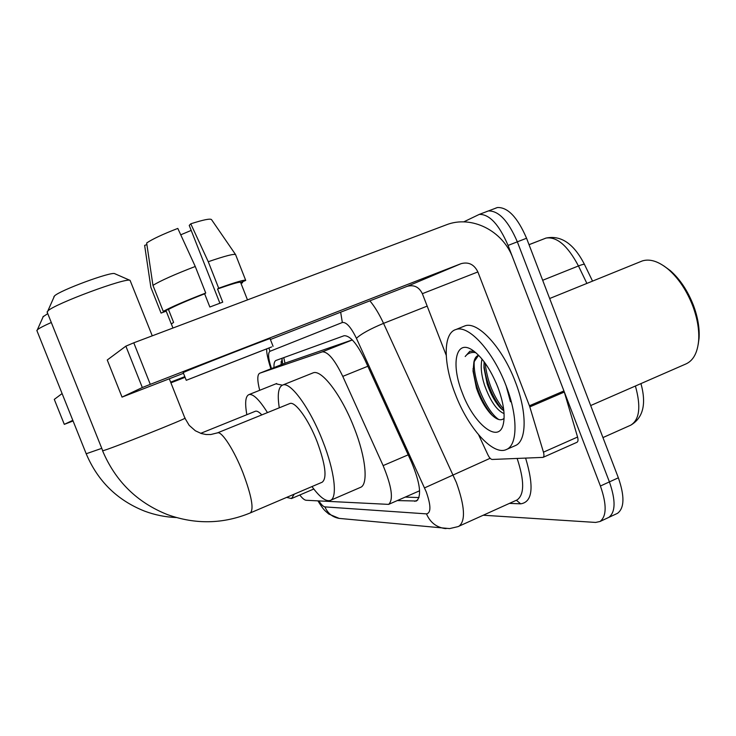 <?xml version="1.0" encoding="UTF-8"?>
<svg xmlns="http://www.w3.org/2000/svg" width="736" height="736" viewBox="0 0 736 736"><rect width="100%" height="100%" fill="white"/><g stroke="black" fill="none" stroke-linecap="round" stroke-linejoin="round"><path stroke-width="1.1" d="M352.277 339.903L286.175 362.756L259.716 373.226C257.186 374.642 257.186 380.337 259.698 390.301M299.782 495.006C302.386 498.373 304.52 500.13 306.185 500.278L388.626 504.381C393.659 499.615 391.828 486.689 383.125 465.603L342.774 376.381C334.825 359.867 328.017 351.688 322.359 351.836L259.716 373.226M463.698 221.886L479.292 214.388C489.449 214.148 499.045 224.489 508.07 245.428L600.42 486.018C606.85 504.5 606.712 516.332 599.996 521.502L595.645 522.431L483.248 515.228M495.576 208.168L497.462 207.515C507.868 207.166 517.574 217.405 526.562 238.243L618.36 477.802L609.408 481.896C615.811 500.342 615.6 512.182 608.782 517.399L607.78 517.868L608.782 517.399C615.6 512.182 615.811 500.342 609.408 481.896L517.334 241.822L609.408 481.896L600.42 486.018M486.533 211.591L488.4 210.947C498.686 210.652 508.328 220.938 517.334 241.822C508.328 220.938 498.686 210.652 488.4 210.947L486.008 211.848M397.302 500.572L416.475 501.023C421.848 496.092 420.201 483.156 411.544 462.217L364.918 359.849C356.978 343.519 350.042 335.478 344.098 335.726L276.046 360.428C274.482 361.082 273.801 363.464 273.994 367.568M419.023 497.573L405.242 497.085M280.904 364.835L282.274 358.165M618.36 477.802C624.726 496.211 624.45 508.052 617.532 513.314L616.51 513.792M62.1 393.567L54.289 399.381L64.299 424.359L73.066 420.974M72.818 420.339L64.308 424.359L54.289 399.381M170.908 382.84L185.076 377.32M170.642 382.168L184.81 376.639M42.955 316.848L47.739 313.619M51.281 322.497C43.737 325.873 39.091 328.302 37.352 329.792L36.984 330.841M294.234 494.15L291.493 498.548L286.644 497.389M261.795 414.902C259.136 412.031 257.039 410.798 255.502 411.203L255.088 411.369M246.845 414.699C244.72 402.647 245.474 395.922 249.118 394.533C253.294 393.788 259.412 399.814 267.472 412.602M275.945 383.815L282.302 385.167M53.875 296.764L54.482 295.973C59.432 290.499 111.826 271.188 114.77 273.7L114.871 273.746M152.26 335.828L130.097 280.398C126.785 277.122 54.363 303.959 47.831 310.96L47.27 312.45M102.506 450.625L102.562 450.754C115.469 481.27 137.135 502.559 167.541 514.639C195.574 524.658 223.164 524.087 250.295 512.918L322.212 482.2C327.189 478.17 325.505 464.692 317.152 441.766C308.605 419.621 295.357 401.295 289.956 403.484L289.395 403.714M279.284 407.818C277.178 394.266 278.392 386.639 282.928 384.946C290.794 381.874 310.187 408.563 322.782 441.177C334.714 471.169 337.769 498.171 330.271 500.443C325.827 501.796 319.728 497.168 311.972 486.57M312.266 373.198L313.315 372.784C321.853 369.435 341.789 395.655 354.228 428.039C366.05 457.82 368.46 484.895 360.355 487.434L330.271 500.443M529.81 406.898L529.432 405.784L563.932 390.945L564.3 392.049L529.81 406.898L543.453 452.171C544.226 454.968 544.079 456.716 543.012 457.387L492.145 459.457C490.765 459.282 489.348 457.737 487.894 454.82L478.639 434.856M563.932 390.945L512.964 258.18C503.047 230.773 471.482 214.756 446.117 224.912L133.777 342.81L150.282 384.348L461.067 263.672C468.565 261.666 474.168 264.417 477.876 271.934L529.432 405.784M564.3 392.049L577.567 437.046C578.312 439.834 578.119 441.582 576.987 442.29L543.012 457.387M107.263 360.033L122.038 397.109L183.485 373.29M150.282 384.348L142.324 387.532L125.865 346.15L107.29 359.968M125.865 346.15L133.777 342.81M142.324 387.532L122.075 397.09M270.406 339.498L407.146 286.35C413.954 284.51 419.023 286.957 422.363 293.682L446.2 355.23M198.361 375.544L261.611 350.805L198.361 375.544M180.743 234.812L191.204 230.414M195.261 266.478C174.496 274.482 160.393 280.784 152.95 285.366L146.657 243C152.435 239.08 162.812 234.223 177.808 228.418L195.261 266.478L205.73 293.029L204.645 293.811C187.229 300.573 175.168 305.79 168.461 309.442L173.595 322.414L171.295 323.996L166.253 311.254M247.48 299.892L240.617 282.431C240.184 281.511 232.493 283.71 217.552 289.009L218.693 288.208L208.26 261.722L190.78 223.808L189.235 225.418L219.889 303.223M204.645 293.811L209.852 307.013L222.732 302.174L217.552 289.009M273.074 346.297L270.075 338.67C274.841 336.196 191.001 368.883 183.899 372.269L183.236 372.655M271.667 346.914L186.263 380.3L271.667 346.914M240.948 283.277L242.613 282.661L242.319 281.897M241.04 283.498L242.613 282.661M218.693 288.208C236.173 281.98 245.18 279.386 245.723 280.434L240.654 282.523M205.73 293.029C185.003 301.061 170.835 307.179 163.254 311.383L152.95 285.366M168.461 309.442L163.254 311.383M235.649 254.684C234.37 253.543 225.234 255.889 208.26 261.722M235.566 254.573L211.536 219.632C210.34 218.362 203.421 219.76 190.78 223.808M146.896 244.582L144.633 245.392L150.862 287.334L161.055 313.076L166.216 311.153M663.9 265.944L670.321 270.636C680.027 279.202 687.728 290.775 693.45 305.376C697.838 317.216 699.706 328.182 699.062 338.293L698.188 344.531M640.394 261.712L642.335 260.921C650.054 258.557 658.784 261.418 668.518 269.505C678.675 278.475 686.762 290.619 692.76 305.928C697.36 318.348 699.329 329.857 698.648 340.446C697.544 352.71 693.34 360.53 686.026 363.906L590.677 405.554M506 385.544C518.116 416.355 517.748 445.317 506.35 449.54C493.019 456.053 467.958 427.754 455.317 394.146C443.219 363.621 442.916 332.92 456.044 329.48C468.565 324.65 493.092 351.238 506 385.544M463.229 326.572L464.996 325.855C477.719 320.951 502.403 347.392 515.264 381.625C527.353 412.372 526.801 441.352 515.228 445.648L506.35 449.54M474.039 351.21L469.927 351.247L465.189 356.518C467.783 353.188 471.334 351.9 475.861 352.673M478.566 355.286L473.883 362.103C474.6 358.414 476.128 356.15 478.455 355.322M473.883 362.103L473.055 371.22L476.44 388.102C480.038 398.553 484.638 406.98 490.24 413.365C496.128 419.603 500.747 421.268 504.096 418.361M462.328 392.95C450.883 364.697 455.538 339.268 471.84 349.72C481.657 356.298 490.305 368.699 497.766 386.943C503.58 402.666 505.393 415.196 503.203 424.534C498.511 444.231 473.634 423.78 462.328 392.95M484.086 361.698L484.003 368.074L487.131 383.723C490.277 393.171 494.353 400.881 499.367 406.842L503.847 410.936M482.006 359.048C480.452 366.197 481.252 374.799 484.435 384.864C490.176 400.826 496.726 410.412 504.059 413.604M510.48 401.773L506.055 385.517M496.055 382.757L498.3 388.369M483.92 365.047C486.165 382.104 492.154 396.879 501.878 409.382M473.018 368.653C475.382 386.961 481.758 402.509 492.154 415.306M485.153 363.161C487.214 381 493.387 396.391 503.663 409.317M474.269 360.815C472.604 380.328 486.873 411.654 498.732 419.511M469.835 351.274L465.189 356.518M283.765 357.622L284.998 363.225M322.359 351.836L352.332 339.958L322.12 351.909M367.834 366.252L342.774 376.381M408.186 454.839L383.125 465.603M318.872 500.968C321.338 504.703 323.362 506.681 324.926 506.892L426.494 513.875C431.121 512.909 431.038 505.549 426.227 491.823L356.417 338.302C350.98 327.161 346.288 321.899 342.332 322.506L269.91 351.33C267.803 353.004 268.244 358.487 271.234 367.788L271.501 368.561M340.694 518.54L339.195 518.402C332.497 517.215 327.741 513.378 324.926 506.892M369.886 300.831C374.734 306.654 379.288 314.162 383.548 323.362L456.384 482.558C464.858 506.34 465.722 520.886 458.988 526.203L458.583 526.387M490.148 458.289L424.562 487.885M525.633 458.16C534.226 486.846 532.579 502.072 520.674 503.838L509.45 503.387M508.07 245.428L526.562 238.243M516.644 500.13L517.095 499.928C524.483 494.638 524.51 480.82 517.16 458.491M356.417 338.302C361.118 333.905 370.171 328.928 383.548 323.362L427.184 306.112M520.674 503.838L516.378 500.25M342.332 322.506L340.667 312.193M269.91 351.33L268.934 348.018M271.234 367.788L270.397 367.255L270.922 368.791M446.09 528.604L444.24 528.43C435.933 526.948 430.017 522.1 426.494 513.875M280.95 361.9L282.219 361.284M417.8 499.983L414.736 501.336M545.91 238.114L529.028 244.656M584.522 264.537L584.467 264.417C583.933 264.077 581.937 264.583 578.459 265.954C567.732 245.76 556.931 236.458 546.057 238.059L545.063 238.4M586.886 283.406L578.459 265.954L542.671 280.278M640.955 383.594C646.558 404.018 643.144 417.873 630.734 425.178C639.584 419.704 641.139 406.649 635.407 386.014M86.195 453.762L101.623 448.399M47.058 311.908L102.727 450.736C106.748 450.45 191.001 416.935 184.883 418.076L169.308 378.801M250.295 512.918C254.076 509.376 251.629 495.972 242.944 472.714C234.25 450.441 222.033 431.416 217.681 432.814L217.12 433.016M461.067 263.672L407.146 286.35M477.876 271.934L422.363 293.682M543.453 452.171L577.567 437.046M281.989 358.496L282.652 364.145M419.612 490.774L388.626 504.381M317.952 500.912C324.309 511.124 324.88 510.425 328.734 514.013L339.195 518.402L449.622 528.595L457.994 526.636L516.681 500.112M599.996 521.502L617.532 513.314M479.292 214.388L497.462 207.515M266.69 348.919C266.441 352.369 267.683 358.478 270.397 367.255M529.037 244.702L546.057 238.059C561.117 235.014 573.924 243.8 584.467 264.417L592.544 281.115M630.734 425.178L602.95 437.58M176.29 517.537C165.434 517.104 154.891 514.979 144.652 511.152C117.3 500.305 97.824 481.206 86.241 453.864L36.828 330.446M43.369 316.296L37.352 329.792M291.493 498.548L313.794 489.008M249.118 394.533L276.69 383.511M255.502 411.203L200.707 433.338M184.92 418.177L189.189 425.344L195.334 430.762L201.287 433.522L206.025 434.507L210.79 434.525L217.562 432.842L289.956 403.484M54.482 295.973L47.831 310.96M114.77 273.7L130.097 280.398M282.928 384.946L313.315 372.784M107.254 359.996L122.038 397.109M235.667 254.822L245.658 280.25M183.209 372.6L186.263 380.3M171.332 323.904L172.96 328.017M699.062 338.293L698.648 340.446M456.044 329.48L464.996 325.855M549.663 298.512L642.335 260.921M670.321 270.636L668.518 269.505M484.003 368.074L483.938 366.592M499.367 406.842L501.216 408.774M473.055 371.22L473.027 370.484M490.314 413.439L491.841 415.012"/></g></svg>
